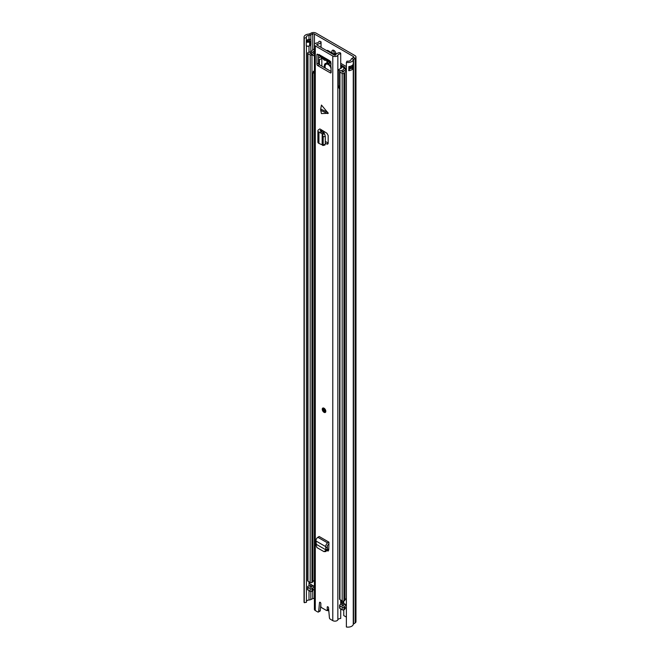 <?xml version="1.0" encoding="UTF-8"?>
<svg xmlns="http://www.w3.org/2000/svg" width="660" height="660" viewBox="0 0 660 660"><rect width="100%" height="100%" fill="white"/><g stroke="black" fill="none" stroke-linecap="round" stroke-linejoin="round"><path stroke-width="0.99" d="M316.058 33.124L354.94 55.572A3.523 2.03 180 0 1 355.971 57.007A3.523 2.03 180 0 1 355.154 58.311L353.537 59.425A1.254 0.726 0 0 0 353.257 59.804A5.346 3.086 180 0 1 346.376 62.378L347.045 61.132A3.077 1.782 180 0 0 351.004 59.647A3.523 2.03 0 0 1 351.805 58.583L353.413 57.469A1.254 0.726 180 0 0 353.71 57.007A1.254 0.726 180 0 0 353.339 56.496L314.457 34.048A1.254 0.726 180 0 0 312.766 33.998L310.843 34.931A3.523 2.03 0 0 1 309.004 35.392A3.077 1.782 180 0 0 306.289 37.158A3.077 1.782 180 0 0 306.421 37.678L304.26 38.066A5.346 3.086 180 0 1 304.029 37.158A5.346 3.086 180 0 1 308.731 34.097A1.254 0.726 0 0 0 309.391 33.932L311.314 33A3.523 2.03 180 0 1 316.058 33.124M333.539 50.226A2.83 1.633 -120 0 0 333.498 50.63A2.83 1.633 -120 0 0 335.866 54.268M335.569 54.953A2.83 1.633 -120 0 0 335.899 53.864A2.83 1.633 -120 0 0 334.67 51.018A2.83 1.633 -120 0 0 332.491 50.259A2.83 1.633 -120 0 0 331.906 51.554A2.83 1.633 -120 0 0 332.236 53.031M346.376 617.092L343.777 615.59L343.777 609.848M306.421 601.252A3.077 1.782 180 0 1 309.004 600.014A3.523 2.03 0 0 0 310.843 599.552L312.766 598.62A1.254 0.726 180 0 1 314.399 598.628M304.029 37.158L304.029 601.78A5.346 3.086 180 0 0 304.26 602.687L306.421 602.299L306.421 45.994M355.971 57.007L355.971 621.621A3.523 2.03 180 0 1 355.154 622.933L353.537 624.038A1.254 0.726 0 0 0 353.257 624.418A5.346 3.086 180 0 1 346.376 627L346.376 62.378M349.033 69.308A3.077 1.782 0 0 0 350.947 68.046L351.681 68.467A0.751 0.437 0 0 0 352.753 68.467L353.207 68.203A5.346 3.086 180 0 1 348.843 70.686L348.843 66.578A5.346 3.086 0 0 0 353.207 64.102L353.207 68.203M306.421 40.739A3.077 1.782 180 0 1 308.674 39.534A3.077 1.782 180 0 1 309.004 39.501A3.523 2.03 0 0 0 310.2 39.286L310.25 39.319A2.508 1.452 180 0 1 310.975 40.243A2.508 1.452 180 0 1 310.25 41.365L309.631 41.728A2.508 1.452 180 0 1 306.257 41.819L306.257 45.919A2.508 1.452 0 0 0 309.631 45.829L310.25 45.474A2.508 1.452 0 0 0 310.975 44.542A2.508 1.452 0 0 0 310.984 44.443M306.257 41.819L306.421 37.678M304.26 602.687L304.26 38.066M349.033 67.576A1.13 0.652 0 0 1 350.353 67.7L350.947 68.046M306.421 40.813A2.013 1.163 180 0 1 306.611 40.903L307.057 41.159A1.13 0.652 180 0 0 308.657 41.159L309.276 40.804A1.13 0.652 180 0 0 309.276 39.88L308.674 39.534L309.276 39.88M340.717 601.285A5.032 2.904 60 0 1 342.276 603.991M328.804 610.723A2.195 1.27 60 0 0 328.614 610.714A5.032 2.904 60 0 1 327.079 610.401M327.624 610.079A4.397 2.541 -120 0 0 328.754 610.063M325.413 551.471L327.038 550.506L327.434 549.343L325.834 549.846L325.561 550.646L327.038 550.506M327.64 542.949L317.856 537.306L319.143 536.481L328.919 542.132L327.64 542.949A2.896 1.666 120 0 0 325.71 546.629L325.875 549.862L316.322 544.351L316.107 545.185L316.94 547.594L323.936 551.611L325.9 551.537M323.936 551.611L325.561 550.646M316.322 544.351L315.934 540.977A2.896 1.666 120 0 1 317.856 537.306M327.723 113.602L320.719 110.401L321.453 113.602L328.284 113.264L321.453 105.055L320.719 109.098L327.723 112.291M324.035 412.318A2.516 1.452 -120 0 0 325.289 412.45A2.516 1.452 -120 0 0 325.677 410.429A2.516 1.452 -120 0 0 324.035 408.218A2.516 1.452 -120 0 0 322.773 408.094A2.516 1.452 -120 0 0 322.393 410.108A2.516 1.452 -120 0 0 324.035 412.318M320.974 47.347L320.974 42.331A1.254 0.726 0 0 0 321.049 42.075A1.254 0.726 0 0 0 319.844 41.349L319.036 41.332A3.077 1.782 180 0 1 316.693 42.991A3.019 1.741 0 0 0 314.399 44.682L314.399 609.304A3.019 1.741 0 0 0 315.282 610.533L317.765 611.968A1.254 0.726 -120 0 0 318.392 612.026A1.254 0.726 -120 0 0 318.648 611.556L320.248 610.632A1.254 0.726 60 0 1 319.993 611.102L318.392 612.026M328.697 609.428A1.254 0.726 60 0 1 328.573 609.535L326.972 610.459A1.254 0.726 -120 0 1 326.337 610.401L321.725 607.736A1.254 0.726 -120 0 1 320.834 606.193L320.834 603.471A0.94 0.544 -120 0 0 319.506 602.63L318.648 611.556M326.972 610.459A1.254 0.726 -120 0 0 327.228 609.881L328.663 609.056M340.717 608.924L340.717 618.469A3.077 1.782 180 0 0 337.846 619.822A3.019 1.741 0 0 1 335.725 621.085A3.019 1.741 0 0 1 332.78 620.639L330.305 619.204A1.254 0.726 -120 0 1 329.414 617.777L328.556 607.852A0.94 0.544 -120 0 0 327.228 607.167L327.228 609.881M314.399 44.682A3.019 1.741 0 0 0 315.282 45.911L332.78 56.017A3.019 1.741 0 0 0 335.725 56.463A3.019 1.741 0 0 0 337.846 55.201A3.077 1.782 180 0 1 340.717 53.856L340.684 53.386A1.254 0.726 0 0 0 338.992 52.734A5.346 3.086 180 0 0 335.651 54.887A0.751 0.437 0 0 1 334.381 55.093L316.882 44.987A0.751 0.437 0 0 1 317.237 44.261A5.346 3.086 180 0 0 320.974 42.331M329.563 61.141A2.896 1.666 120 0 0 330.099 61.916L319.432 55.753A2.896 1.666 -60 0 1 318.879 54.912L316.924 54.351L316.924 64.102L318.524 63.178A1.254 0.726 -120 0 0 319.407 64.721L331.147 71.494M318.829 54.945L318.829 54.434L329.505 60.588L330.701 61.793L331.147 72.319A1.254 0.726 60 0 1 330.883 72.897A1.254 0.726 60 0 1 330.256 72.831L331.147 72.319M321.832 66.124L321.832 58.385L319.415 59.779L319.415 64.721L317.807 65.645L330.256 72.831M317.807 65.645A1.254 0.726 60 0 1 316.924 64.102M321.725 131.761L320.265 132.759L318.928 132.107A2.896 1.666 0 0 1 317.897 130.828A2.896 1.666 0 0 1 318.64 129.715L319.852 128.931L321.453 129.855L320.158 130.828L324.604 133.856L325.281 136.348L325.281 144.202L324.604 144.771M325.281 143.237L326.849 144.045L328.168 143.261L328.168 135.498L326.849 133.188L321.453 129.855M328.119 143.632L326.849 144.045L327.649 144.161M328.919 542.132L328.919 543.98L327.302 545.548L327.434 549.343M328.334 550.927L327.393 550.852L328.738 550.093L328.919 543.98M326.997 550.621L328.152 551.001M320.719 110.401L320.719 109.098M328.168 142.981L325.281 141.487M320.834 604.519L320.248 610.632M318.524 54.763L318.524 63.178M328.746 549.78L327.484 549.054M318.879 54.912A2.896 1.666 -60 0 1 318.829 54.434M320.974 606.944A5.346 3.086 180 0 1 320.554 607.456M340.717 604.387L340.717 600.088M340.717 68.219L340.717 53.856M330.099 61.916A2.896 1.666 120 0 0 330.94 62.015M326.494 50.539A1.254 0.726 0 0 1 328.078 50.63L335.593 54.97M317.897 130.828L317.897 142.123A2.896 1.666 0 0 0 318.928 143.401L322.195 144.853M325 145.018L322.913 145.513L322.171 144.87M322.509 145.266L325.281 144.202M320.265 132.759L322.171 133.79L323.185 136.62L323.185 144.697M322.171 144.82L322.171 133.832L324.109 133.106M322.171 133.79L323.928 132.949M327.484 549.087L326.131 549.747M325.817 547.99L327.409 546.909M323.953 408.928A1.411 0.817 -120 0 0 324.926 410.908A1.411 0.817 -120 0 0 325.149 411.015M340.717 601.243L343.555 602.885M314.399 49.153A2.805 1.617 0 0 0 312.229 50.498A3.143 1.815 0 0 1 309.631 52.016A2.392 1.378 180 0 0 308.335 52.404L307.981 52.602A1.254 0.726 180 0 0 307.609 53.122A1.254 0.726 180 0 0 307.981 53.633L310.192 54.912A1.254 0.726 180 0 0 311.957 54.92L312.32 54.714A2.392 1.378 180 0 0 312.964 54.079A3.143 1.815 0 0 1 314.399 52.981M314.399 586.443L313.31 585.808A5.032 2.904 0 0 0 311.14 587.524L309.944 586.806A5.032 2.904 0 0 0 313.12 585.701L309.548 583.638L309.548 583.126M314.399 51.794A5.032 2.904 0 0 0 311.14 53.798L309.944 53.089A5.032 2.904 0 0 0 314.094 50.655A0.916 0.528 0 0 1 314.399 50.333M346.376 598.744A3.143 1.815 0 0 0 344.974 599.981A2.392 1.378 180 0 1 344.305 600.732L343.951 600.938A1.254 0.726 180 0 1 342.177 600.938L339.958 599.651A1.254 0.726 180 0 1 339.587 599.14L339.587 71.585A1.254 0.726 0 0 0 339.958 72.097L342.177 73.375A1.254 0.726 0 0 0 343.951 73.375L344.305 73.169A2.392 1.378 0 0 0 344.974 72.418A3.143 1.815 180 0 1 346.376 71.189M307.609 53.122L307.609 580.676A1.254 0.726 0 0 0 307.981 581.188L307.981 53.633M307.981 581.188L310.192 582.475A1.254 0.726 0 0 0 311.957 582.475L312.32 582.277A2.392 1.378 0 0 0 312.964 581.641A3.143 1.815 180 0 1 314.399 580.544M343.555 603.067A3.143 1.815 180 0 1 341.401 604.213A2.392 1.378 0 0 0 340.296 604.585L339.95 604.791A1.254 0.726 0 0 0 339.587 605.303A1.254 0.726 0 0 0 339.958 605.814L342.177 607.093A1.254 0.726 0 0 0 343.951 607.093L344.305 606.886A2.392 1.378 0 0 0 344.974 606.136A3.143 1.815 180 0 1 346.376 604.906L344.842 604.015A5.032 2.904 180 0 1 341.88 605.269L343.117 605.962A5.032 2.904 180 0 1 345.031 604.123M339.587 605.303L339.587 607.967A1.254 0.726 0 0 0 339.958 608.487L342.177 609.766A1.254 0.726 0 0 0 343.951 609.766L344.305 609.559A2.392 1.378 0 0 0 344.974 608.809A3.143 1.815 180 0 1 346.376 607.58M340.717 64.862L344.289 66.916A1.254 0.726 180 0 1 344.652 67.435A1.254 0.726 180 0 1 344.528 67.741L343.959 68.434A2.64 1.526 0 0 0 343.72 68.929A3.143 1.815 180 0 1 341.401 70.496A2.392 1.378 0 0 0 340.296 70.868L339.95 71.074A1.254 0.726 0 0 0 339.587 71.585M327.343 60.778A21.252 12.268 -120 0 0 328.952 61.858M340.717 63.343A2.516 1.452 180 0 1 341.005 63.484L345.617 66.148A3.143 1.815 180 0 1 346.376 66.858M346.376 68.005A3.143 1.815 180 0 1 346.236 68.211L345.667 68.904A0.751 0.437 0 0 0 345.592 69.044A5.032 2.904 180 0 1 341.88 71.552L343.117 72.245A5.032 2.904 180 0 1 346.376 69.985M314.399 589.372A3.143 1.815 0 0 0 312.964 590.469A2.392 1.378 180 0 1 312.32 591.104L311.957 591.31A1.254 0.726 180 0 1 310.192 591.302L307.981 590.023A1.254 0.726 180 0 1 307.609 589.504L307.609 586.839A1.254 0.726 180 0 1 307.981 586.327L308.335 586.121A2.392 1.378 180 0 1 309.631 585.733A3.143 1.815 0 0 0 311.767 584.917M346.17 70.026L346.376 68.12M349.033 68.104A2.805 1.617 180 0 1 349.94 69.003M307.981 590.023L307.981 587.351A1.254 0.726 180 0 1 307.609 586.839M314.399 586.699A3.143 1.815 0 0 0 312.964 587.796A2.392 1.378 180 0 1 312.32 588.431L311.957 588.637A1.254 0.726 180 0 1 310.192 588.629L307.981 587.351M343.745 601.029L343.745 603.38L344.842 604.015M343.745 603.38L343.588 601.078L343.555 603.124M331.147 67.361A5.346 3.086 -120 0 0 328.078 63.772A5.346 3.086 -120 0 0 325.405 63.508A5.346 3.086 -120 0 0 324.563 67.691M325.784 63.343L325.058 66.239M321.832 58.385L321.263 57.511A1.147 0.668 60 0 1 320.859 56.578M329.159 61.372L329.323 63.674L326.832 62.238L326.972 60.934M326.345 59.746L325.281 60.365L327.673 60.514M325.281 60.365L325.273 60.365A2.516 1.452 -120 0 1 323.763 59.639L322.608 58.385A1.254 0.726 -120 0 1 322.121 57.304M328.82 61.562L330.883 63.599A2.516 1.452 -120 0 0 331.147 63.896M314.399 72.13L313.236 72.806L313.236 71.263L314.87 71.453M338.654 85.932L338.654 87.475L339.587 88.976M319.415 59.779L318.524 59.268M318.524 58.063L320.875 56.702M340.717 65.637L344.305 68.013M340.296 70.868L338.299 69.828L341.872 67.724L340.717 66.66M312.197 54.788L314.399 56.067M312.197 72.724L312.683 73.532L313.236 72.806M314.399 72.542L312.683 73.532M330.916 71.362A4.397 2.541 -120 0 0 331.147 70.843M331.147 68.764A4.397 2.541 -120 0 0 328.168 64.49A4.397 2.541 -120 0 0 325.966 64.276A4.397 2.541 -120 0 0 325.421 68.194M328.243 63.871A4.397 2.541 -120 0 0 326.593 63.913L325.966 64.276M353.339 57.527L353.339 56.496M314.457 44.344L314.457 34.048M353.537 624.038L353.537 59.425L351.805 58.583M355.154 622.933L355.154 58.311L353.413 57.469M311.314 33L312.766 33.998L312.766 49.764M309.391 33.932L310.843 34.931L310.843 39.856M309.004 39.501L309.004 35.392M309.631 41.728A1.386 0.8 60 0 1 309.631 41.828L309.631 45.73A1.386 0.8 60 0 1 309.631 45.829M310.25 45.474A1.386 0.8 -120 0 0 310.25 45.375L309.631 45.73A2.516 1.452 180 0 1 306.248 45.82M310.975 44.542L310.992 44.344A2.516 1.452 180 0 1 310.25 45.375L310.25 41.473A1.386 0.8 -120 0 0 310.25 41.365M310.984 40.342A2.516 1.452 180 0 1 310.992 40.441A2.516 1.452 180 0 1 310.25 41.473L309.631 41.828A2.516 1.452 180 0 1 306.248 41.918M309.004 600.014L309.004 590.609M309.004 585.849L309.004 581.782M309.004 52.132L309.004 46.093M310.843 599.552L310.843 591.5M310.843 585.461L310.843 584.389M310.843 51.744L310.843 44.929M312.766 598.62L312.766 590.766M353.257 624.418L353.257 59.804M348.843 70.686A2.013 1.163 0 0 0 349.033 69.655M353.24 67.98L352.663 68.318L352.663 64.993M349.033 66.561L349.033 69.96A1.889 1.089 180 0 1 348.67 70.595M352.753 68.467L350.435 67.543L350.435 66.272M351.772 65.695L351.681 68.467M350.353 67.7L350.435 67.543A1.254 0.726 0 0 0 349.033 67.394M308.03 41.349L308.03 39.666M309.367 39.938L309.367 40.747M332.78 620.639L332.78 56.017M315.282 610.533L315.282 45.911M337.846 619.822L337.846 55.201M317.237 45.194L317.237 44.261M317.369 54.095L316.924 54.351M320.1 602.283L319.506 602.63M327.896 606.779L327.228 607.167M321.536 129.905L321.536 131.67M320.314 130.589L320.314 131.076M323.185 136.843L325.281 136.348M322.509 134.351L324.604 133.856M318.928 132.107L318.928 143.401M325.71 546.629L315.934 540.977M324.035 412.063A2.203 1.27 -120 0 0 325.586 411.163A2.203 1.27 -120 0 0 324.035 408.474A2.203 1.27 -120 0 0 322.476 409.373A2.203 1.27 -120 0 0 324.035 412.063M325.397 412.376A2.516 1.452 60 0 1 324.258 412.195M322.484 409.249A2.516 1.452 60 0 1 322.888 408.037M324.035 408.853A1.732 0.998 60 0 1 325.256 410.974A1.732 0.998 60 0 1 324.035 411.683A1.732 0.998 60 0 1 322.814 409.563A1.732 0.998 60 0 1 324.035 408.853A1.411 0.817 -120 0 0 323.548 408.919A1.411 0.817 -120 0 0 323.334 410.05A1.411 0.817 -120 0 0 324.258 411.296A1.411 0.817 -120 0 0 324.959 411.361A1.411 0.817 -120 0 0 325.248 410.834M314.094 51.859L314.094 50.655M344.974 599.981L344.974 72.418M310.192 582.475L310.192 54.912M311.957 582.475L311.957 54.92L311.083 53.881L312.32 54.714M312.32 582.277L312.32 73.153M312.964 581.641L312.964 73.375M344.305 609.559L344.305 606.886M344.974 608.809L344.974 606.136M342.177 609.766L342.177 607.093M343.951 609.766L343.951 607.093M339.958 608.487L339.958 605.814M344.289 67.79L344.289 66.916M345.667 70.166L345.667 68.904L343.959 68.434M346.236 68.252L344.528 67.741M344.305 600.732L344.305 73.169M343.951 600.938L343.951 73.375M342.177 600.938L342.177 73.375M339.958 599.651L339.958 72.097M311.957 591.31L311.957 588.637M310.192 591.302L310.192 588.629M312.964 590.469L312.964 587.796M312.32 591.104L312.32 588.431M324.076 133.064L324.076 131.423M345.592 70.191L345.592 69.044M309.548 582.095L309.548 583.638M323.763 59.639L324.959 58.946M323.301 57.989L322.608 58.385M328.259 61.413L326.832 62.238M310.975 40.243L310.992 44.344M307.849 41.357L307.849 39.715M341.575 609.419L340.717 609.914M321.049 47.396L321.049 42.075M322.113 131.975L322.113 130.243M322.996 407.962C321.973 409.225 322.336 410.644 324.101 412.211L325.512 412.318M324.959 411.361L324.101 409.002L323.548 408.919M323.342 132.635L323.342 130.952M309.367 583.382L309.367 581.988M338.299 69.828L338.299 85.231M327.739 60.547L327.17 60.877"/></g></svg>
